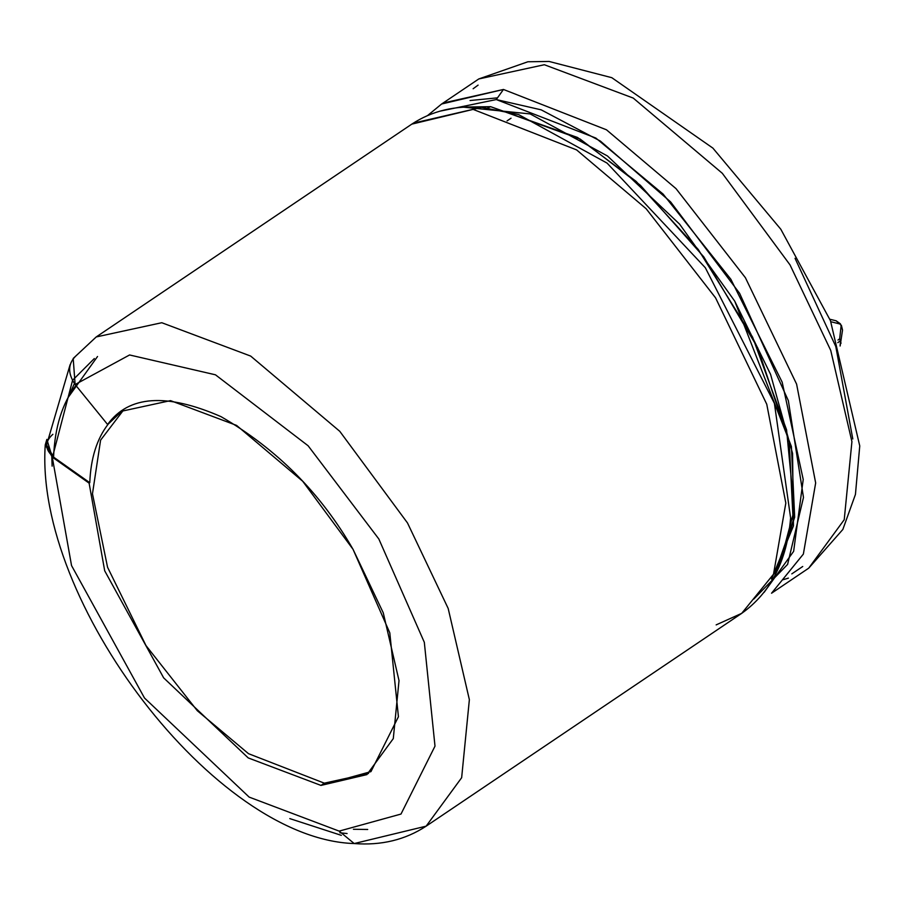 <?xml version="1.0" encoding="UTF-8"?>
<svg xmlns="http://www.w3.org/2000/svg" width="905" height="905" viewBox="0 0 905 905"><rect width="100%" height="100%" fill="white"/><g stroke="black" fill="none" stroke-linecap="round" stroke-linejoin="round"><path stroke-width="1.36" d="M829.862 319.25L836.163 320.811L841.412 325.381L842.532 330.054L841.141 325.608L839.659 338.798L840.53 340.631L837.815 342.667L840.53 340.631L839.659 338.798L838.007 340.042L839.659 338.798L841.141 325.608L840.112 324.035L830.903 321.75L840.112 324.035L836.163 320.811L840.383 323.798L842.521 330.121M443.099 103.046L503.452 89.459L606.463 129.788L676.012 188.636L745.426 277.745L796.604 384.139L815.665 482.976L803.357 554.109L771.546 593.228L803.369 554.075L815.665 482.919L796.592 384.093L745.403 277.699L675.99 188.613L606.452 129.788L503.452 89.459L496.291 99.561L541.19 109.844L600.388 141.09L670.605 201.894L739.634 293.367L788.357 400.666L803.482 497.467L787.599 564.403L753.786 599.087M790.608 517.92L774.409 403.37L705.334 267.744L607.074 163.104L518.588 114.562L607.074 163.104L705.334 267.744L774.409 403.37L790.608 517.92C787.011 560.829 770.709 592.639 741.704 613.352L773.515 574.234L785.823 503.101L766.761 404.264L715.583 297.869L646.17 208.761L576.621 149.913L473.609 109.584L576.609 149.913L646.147 208.738L715.561 297.824L766.75 404.218L785.823 503.056L773.526 574.2L741.727 613.33L716.149 624.891M77.106 354.817L96.224 336.943L161.791 322.723L250.685 356.084L339.782 431.323L407.499 522.954L448.179 608.454L469.367 699.667L461.652 777.712L426.142 826.163L461.652 777.712L469.367 699.667L448.179 608.454L407.499 522.954L339.782 431.323L250.685 356.084L161.791 322.723L96.224 336.943L411.786 124.143L481.618 107.344L413.257 123.171M779.262 566.247L794.239 509.9L786.581 429.841L752.575 337.101L698.241 249.463L636.091 181.362L577.571 137.492L490.623 106.677L487.727 107.933L490.623 106.677L469.525 106.971M96.224 336.943L73.192 358.459L75.126 384.523L129.573 354.964L215.458 374.806L308.119 445.769L378.833 538.984L424.321 642.312L435 746.139L400.994 814.059L339.16 831.118L354.194 843.551L339.16 831.118L249.147 797.101L144.495 698.015L71.54 565.568L52.264 457.093L45.25 444.887L46.856 439.377L52.264 457.093L71.54 565.568L144.495 698.015L249.147 797.101L339.16 831.118L400.994 814.059L435 746.139L424.321 642.312L378.833 538.984L308.119 445.769L215.458 374.806L129.573 354.964L75.126 384.523L107.593 424.49C128.634 395.428 166.441 392.804 221.001 416.639C276.67 448.869 320.687 493.101 353.041 549.324L389.795 632.833L398.426 716.737L370.948 771.626L320.981 785.416L248.23 757.926L163.647 677.856L104.697 570.806L89.109 483.146L52.264 457.093L89.109 483.146L104.697 570.806L163.647 677.856L248.23 757.926L320.981 785.416L366.91 774.601L393.29 738.604L399.015 680.617L383.268 612.843L353.041 549.324L302.734 481.279L236.567 425.395L170.525 400.621L121.824 411.187L108.261 424.049C96.914 438.665 90.76 458.213 89.776 482.704L89.109 483.146L89.776 482.704L53.587 457.127C44.684 449.48 44.436 441.878 52.863 434.31M490.623 106.677L580.082 139.008L640.389 185.299L703.796 256.896L757.745 347.905L789.217 442.047L793.153 520.748L774.714 573.861M776.897 571.53L794.681 517.185L791.4 446.493L734.736 301.161L679.598 224.135L607.459 155.977L530.183 113.928L463.745 107.186L530.183 113.928L607.459 155.977L679.598 224.135L734.736 301.161L770.574 374.353L792.565 453.405L793.447 525.907L771.535 579.121M783.164 579.698L788.391 578.125M764.114 592.345L793.64 551.349L803.221 479.48L782.169 382.148L730.867 279.283L663.105 194.089L595.863 138.069L496.291 99.561L503.452 89.459L441.629 104.007L478.79 78.95L527.898 61.766L549.086 61.45L611.803 77.683L712.88 148.103L780.811 229.248L830.451 320.653L859.75 445.927L855.44 494.424L842.838 529.47L808.708 568.17L844.229 519.708L851.922 441.64L830.733 350.416L790.031 264.905L722.326 173.308L633.24 98.079L544.346 64.73L478.79 78.95L544.346 64.73L633.24 98.079L722.326 173.308L790.031 264.905L830.733 350.416L851.922 441.64L844.229 519.708L808.708 568.17L771.546 593.228M426.142 826.163L354.194 843.551C381.243 845.655 405.225 839.863 426.142 826.163L741.704 613.352M470.057 100.523L496.879 97.91M795.031 258.298L835.801 346.536L852.793 438.959M320.981 785.416L324.307 783.164L248.513 753.684L197.324 710.742L145.977 645.559L107.559 567.254L92.468 493.779L100.591 440.169L123.51 410.089L100.591 440.169L92.468 493.779L107.559 567.254L145.977 645.559L197.324 710.742L248.513 753.684L324.307 783.164L320.981 785.416M368.55 773.447L324.307 783.164L368.55 773.447M473.134 88.747L478.1 85.115M496.291 99.561L439.66 111.236L496.291 99.561M70.115 364.647L46.585 444.909L53.587 457.127L89.776 482.704C90.76 458.213 96.914 438.665 108.261 424.049L107.593 424.49L75.126 384.523C67.219 372.758 67.875 362.871 77.061 354.862M53.587 457.127C54.798 426.934 62.4 402.827 76.382 384.795C62.4 402.827 54.798 426.934 53.587 457.127M839.659 338.798L841.05 343.244L839.659 338.798M840.53 340.631L840.1 345.948L840.53 340.631M347.101 833.539L339.907 832.804M52.671 456.437L72.49 380.632L52.671 456.437M73.124 379.715L94.324 358.561M74.414 383.607L67.988 397.691L97.536 356.502M367.702 829.478L353.425 829.274M518.588 114.562L481.618 107.344C455.158 105.319 431.877 110.919 411.786 124.143M507.072 120.885L511.042 118.204M354.194 843.551C214.768 839.195 34.379 601.203 45.25 444.887M791.807 573.872L802.735 566.496M441.629 104.007L427.658 115.489M840.123 346.015L842.532 330.054M341.343 835.349L289.804 818.606M52.128 466.154L51.8 456.765"/></g></svg>

